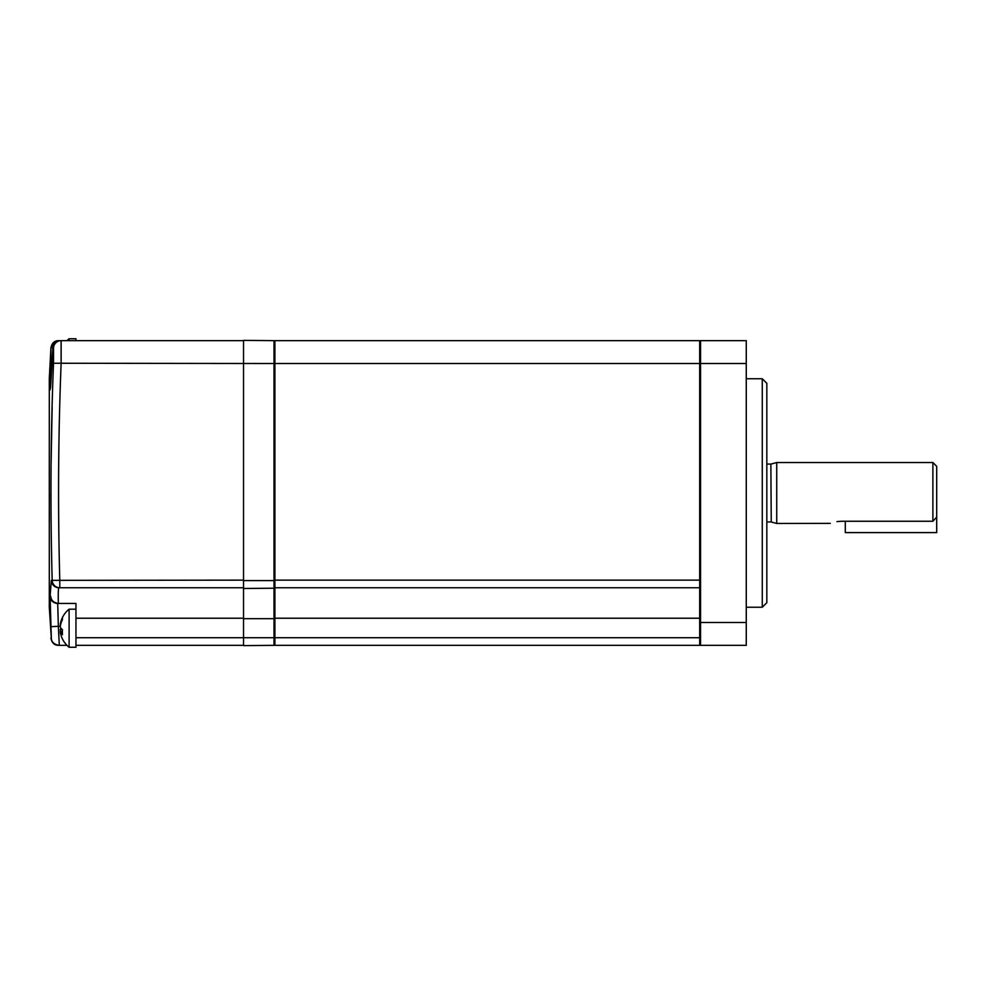 <?xml version="1.0" encoding="UTF-8"?>
<svg xmlns="http://www.w3.org/2000/svg" width="986" height="986" viewBox="0 0 986 986"><rect width="100%" height="100%" fill="white"/><g stroke="black" fill="none" stroke-linecap="round" stroke-linejoin="round"><path stroke-width="1.48" d="M845.298 521.249L845.298 532.613L936.7 532.613L936.7 517.083L932.892 521.249L841.489 521.249C826.749 523.677 826.749 523.677 841.489 521.249L836.929 521.606M60.257 631.718A24.256 22.419 0 0 0 60.984 635.218A24.404 24.404 0 0 0 69.106 647.272L69.106 609.188A24.404 24.404 0 0 0 60.984 621.254A24.256 22.419 0 0 1 62.475 617.556A24.33 8.048 -148 0 0 62.475 619.59A24.256 22.419 0 0 0 60.257 626.788A24.256 9.268 180 0 0 62.475 629.758A24.33 19.474 -56.5 0 0 62.352 632.248A24.33 19.474 -56.5 0 0 62.475 634.688A24.256 9.268 180 0 1 60.257 631.718L62.352 631.718M60.602 631.718A24.256 22.419 0 0 1 60.257 629.672A24.256 9.268 180 0 1 60.984 628.23M69.106 340.651L69.106 338.728A24.404 24.404 0 0 0 66.962 340.651A24.404 24.404 0 0 1 69.106 338.728L75.959 338.728L75.959 340.651M66.962 645.349L59.061 645.349C54.033 644.425 51.457 642.009 51.321 638.102L49.3 607.253L49.3 378.747L50.915 347.873C51.864 343.091 54.403 340.688 58.519 340.651M51.321 638.102L50.101 596.148L51.334 580.372L52.184 580.347C50.2 507.963 50.643 435.59 53.515 363.242L53.515 347.972L52.813 347.959L50.101 389.852L50.915 347.873M50.828 597.368L50.828 599.094L50.828 597.368M771.249 522.001L770.855 464.061L771.249 522.001L776.734 523.467L776.734 462.533L932.892 462.533L932.892 521.249M776.734 523.467L830.311 523.381M932.892 462.533L936.7 466.341L936.7 517.083M762.264 378.747L766.837 383.308L766.837 602.692L762.264 607.253L762.264 378.747L746.266 378.747M243.542 618.222L75.959 618.222L75.959 645.349L243.542 645.349M75.959 637.72L274.009 637.72L274.009 645.349L243.542 645.608L243.542 340.392L274.009 340.651L274.009 363.514L53.515 363.242M700.565 622.486L746.266 622.486L746.266 645.349L700.565 645.349L700.565 363.514L699.69 363.514L699.69 340.651L274.884 340.651L274.884 645.349L699.69 645.349L699.69 587.755L274.884 587.755L274.009 586.239L274.884 587.755M746.266 622.486L746.266 363.514L700.565 363.514L700.565 340.651L746.266 340.651L746.266 363.514M700.565 586.239L699.69 587.755L699.69 363.514L274.009 363.514L274.009 618.678L243.542 618.678M274.009 643.821L274.884 645.349M274.884 340.651L274.009 342.179M699.69 645.349L700.565 643.821L699.69 645.349M700.565 342.179L699.69 340.651M700.565 637.72L274.009 637.72L274.009 618.678M274.009 588.211L243.542 588.482M52.159 406.7L51.05 465.367M50.915 493L51.05 520.633M52.159 579.3L52.283 583.835M50.594 623.312L50.754 626.677L58.359 626.295L59.308 645.349M53.515 347.972A7.617 7.617 90 0 1 61.12 340.651L60.183 340.651C55.191 341.587 52.739 344.028 52.813 347.959L52.344 359.385L50.754 359.323M51.321 347.898C51.457 343.991 54.033 341.575 59.061 340.651L59.308 340.712M243.542 340.651L61.12 340.651L61.12 363.514C58.248 435.701 57.804 507.913 59.789 580.138L59.789 587.755L58.938 587.755A7.617 7.605 -90 0 1 51.334 580.372M58.938 587.755C58.297 588.149 58.1 593.387 58.322 603.444C53.675 602.816 51.112 600.375 50.643 596.123M58.322 603.444L57.706 603.444A7.617 7.617 -90 0 1 50.101 596.148M50.459 597.96C51.728 598.564 48.745 601.238 57.706 603.444L75.959 603.444L57.706 603.444L58.359 626.295L60.319 626.295M58.408 603.444L75.959 603.444L75.959 618.222M243.542 587.755L59.789 587.755A7.617 7.605 -90 0 1 52.184 580.347L243.542 580.138M69.106 647.272L75.959 647.272L75.959 645.349M60.984 621.254A24.256 22.419 0 0 0 60.257 624.754L60.602 624.754M60.257 629.672L62.377 629.672M274.009 580.138L700.565 580.138M700.565 618.222L274.009 618.222M243.542 580.594L274.009 580.594M50.532 387.621A7.617 7.617 90 0 0 50.101 389.852M75.959 609.188L69.106 609.188M770.855 521.939L766.837 521.939M762.264 607.253L746.266 607.253M771.249 463.999L776.734 462.533M770.855 464.061L766.837 464.061M50.915 638.127C51.876 642.909 54.403 645.312 58.519 645.349M50.557 387.683L52.332 359.385"/></g></svg>
